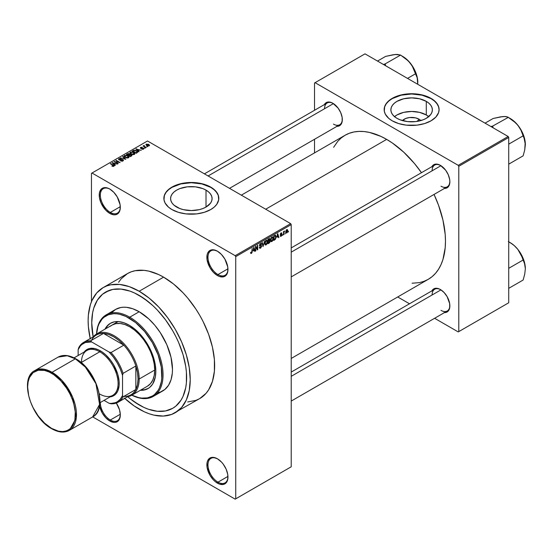 <?xml version="1.0" encoding="UTF-8"?>
<svg xmlns="http://www.w3.org/2000/svg" width="553" height="553" viewBox="0 0 553 553"><rect width="100%" height="100%" fill="white"/><g stroke="black" fill="none" stroke-linecap="round" stroke-linejoin="round"><path stroke-width="0.83" d="M217.702 251.359A14.122 8.157 -120 0 0 207.983 257.435A14.122 8.157 -120 0 0 217.972 274.578L217.419 275.539A14.91 8.606 60 0 1 206.877 257.276A14.91 8.606 60 0 1 217.419 251.193L213.382 249.79L209.96 250.454L207.679 253.08L207.078 255.016L207.078 259.772L209.96 267.666L213.382 272.283L217.419 275.539L219.472 276.493L223.274 276.866L224.871 276.279L227.159 273.645L227.76 271.71L227.76 266.961L224.871 259.06L221.456 254.449L217.419 251.193A14.91 8.606 60 0 1 227.96 269.449A14.91 8.606 60 0 1 217.419 275.539L217.972 274.578A14.122 8.157 60 0 1 208.744 262.129A14.122 8.157 60 0 1 210.907 250.813A14.122 8.157 60 0 1 217.702 251.359M217.702 458.949A14.122 8.157 -120 0 0 207.983 465.032A14.122 8.157 -120 0 0 217.972 482.168L217.419 483.128A14.91 8.606 60 0 1 206.877 464.873A14.91 8.606 60 0 1 217.419 458.783L213.382 457.379L209.96 458.043L207.679 460.677L207.078 462.612L207.078 467.361L209.96 475.262L213.382 479.873L215.359 481.711L219.472 484.082L223.274 484.463L226.184 482.783L227.159 481.241L227.76 479.299L227.76 474.55L226.184 469.255L223.274 464.216L221.456 462.038L217.419 458.783A14.91 8.606 60 0 1 227.96 477.045A14.91 8.606 60 0 1 217.419 483.128L217.972 482.168A14.122 8.157 60 0 1 208.744 469.725A14.122 8.157 60 0 1 210.907 458.402A14.122 8.157 60 0 1 217.702 458.949M100.342 402.508A14.122 8.157 -120 0 0 110.323 420.017L109.771 420.985A14.91 8.606 60 0 1 99.561 405.95L102.319 413.112L105.741 417.722L109.771 420.985L113.807 422.381L115.632 422.312L117.229 421.718L119.51 419.091L120.312 414.895L119.51 409.773L116.317 403.047A14.91 8.606 60 0 1 120.312 414.895A14.91 8.606 60 0 1 109.771 420.985L110.323 420.017A14.122 8.157 60 0 1 100.342 402.508M110.054 189.209A14.122 8.157 -120 0 0 100.342 195.285A14.122 8.157 -120 0 0 110.323 212.428L109.771 213.389A14.91 8.606 60 0 1 99.229 195.126A14.91 8.606 60 0 1 109.771 189.043L107.717 188.089L103.916 187.709L101.005 189.389L99.429 192.873L99.429 197.621L101.005 202.916L105.741 210.133L109.771 213.389L113.807 214.792L115.632 214.716L117.229 214.129L119.51 211.495L120.112 209.559L120.112 204.81L117.229 196.909L113.807 192.299L109.771 189.043A14.91 8.606 60 0 1 120.312 207.299A14.91 8.606 60 0 1 109.771 213.389L110.323 212.428A14.122 8.157 60 0 1 101.102 199.979A14.122 8.157 60 0 1 103.266 188.663A14.122 8.157 60 0 1 110.054 189.209M418.994 119.178L417.204 121.39L418.994 119.178L420.812 120.589A10.424 6.014 180 0 0 418.994 119.178A10.424 6.014 180 0 0 402.439 120.589L405.833 118.432L409.593 117.533L415.614 117.872L418.994 119.178M428.713 116.642A20.751 11.979 0 0 0 426.294 114.962L426.294 101.379A20.751 11.979 180 0 1 432.37 109.847A20.751 11.979 180 0 1 419.568 120.913A20.751 11.979 180 0 1 396.957 118.321L394.372 116.503L392.457 114.436L391.275 112.19L390.874 109.847L391.275 107.51L392.457 105.264L394.372 103.197L396.957 101.379L403.683 98.78L411.626 97.874L419.568 98.78L426.294 101.379L428.879 103.197L430.794 105.264L431.976 107.51L432.37 109.847L431.976 112.19L430.794 114.436L426.294 118.321L423.156 119.807L415.676 121.598L407.575 121.598L400.095 119.807L396.957 118.321A20.751 11.979 180 0 1 390.874 109.847A20.751 11.979 180 0 1 403.683 98.78A20.751 11.979 180 0 1 426.294 101.379L426.294 114.962A20.751 11.979 0 0 0 394.538 116.642M439.089 109.722A27.463 15.857 0 0 0 431.043 98.634L431.043 98.379A27.463 15.857 180 0 1 439.089 109.591A27.463 15.857 180 0 1 422.133 124.245A27.463 15.857 180 0 1 392.201 120.803L398.678 123.575L406.268 125.144L416.983 125.144L424.573 123.575L431.043 120.803L435.847 117.07L438.564 112.688L439.089 109.591L438.564 106.501L437.001 103.529L434.464 100.784L429.052 97.335L424.573 95.607L419.596 94.418L411.626 93.734L403.655 94.418L398.678 95.607L392.201 98.379L388.787 100.784L386.25 103.529L384.688 106.501L384.294 111.146L385.344 114.194L388.787 118.404L392.201 120.803A27.463 15.857 180 0 1 384.162 109.591A27.463 15.857 180 0 1 401.112 94.943A27.463 15.857 180 0 1 431.043 98.379L431.043 98.634A27.463 15.857 0 0 0 401.215 95.178A27.463 15.857 0 0 0 384.162 109.722M176.67 207.057A20.751 11.979 180 0 1 170.594 198.589A20.751 11.979 180 0 1 183.402 187.522A20.751 11.979 180 0 1 206.013 190.114L206.013 207.057L202.868 208.55L199.28 209.656L191.338 210.569L183.402 209.656L179.815 208.55L174.084 205.239L172.17 203.172L170.988 200.926L170.594 198.589L170.988 196.253L172.17 194.006L174.084 191.932L176.67 190.114L179.815 188.628L187.294 186.838L195.389 186.838L202.868 188.628L206.013 190.114L208.592 191.932L210.506 194.006L211.688 196.253L212.089 198.589L211.688 200.926L210.506 203.172L206.013 207.057L206.013 190.114A20.751 11.979 180 0 1 212.089 198.589A20.751 11.979 180 0 1 199.28 209.656A20.751 11.979 180 0 1 176.67 207.057M218.801 198.458A27.463 15.857 0 0 0 210.762 187.377L210.762 187.121A27.463 15.857 180 0 1 218.801 198.333A27.463 15.857 180 0 1 201.852 212.981A27.463 15.857 180 0 1 171.921 209.546L178.391 212.317L185.981 213.887L196.695 213.887L204.285 212.317L210.762 209.546L214.177 207.14L216.714 204.403L218.67 199.889L218.276 195.237L215.559 190.854L212.566 188.269L208.764 186.071L201.852 183.679L194.034 182.552L188.649 182.552L178.391 184.349L173.918 186.071L168.499 189.52L165.962 192.264L164.4 195.237L164.006 199.889L165.057 202.937L168.499 207.14L171.921 209.546A27.463 15.857 180 0 1 163.875 198.333A27.463 15.857 180 0 1 180.831 183.679A27.463 15.857 180 0 1 210.762 187.121L210.762 187.377A27.463 15.857 0 0 0 180.928 183.914A27.463 15.857 0 0 0 163.875 198.458M291.217 247.903L434.699 165.064A12.553 7.251 60 0 1 440.706 165.534A12.553 7.251 -120 0 0 432.1 170.815M431.893 166.688A13.341 7.701 60 0 1 440.423 165.368L436.815 164.11L435.183 164.179L433.752 164.704L431.706 167.061M204.416 173.849L327.169 102.982A12.553 7.251 60 0 1 333.169 103.452A12.553 7.251 -120 0 0 324.563 108.727M324.355 104.6A13.341 7.701 60 0 1 332.885 103.28L331.047 102.429L327.646 102.091L326.215 102.623L324.176 104.973M291.217 372.079L434.699 289.24A12.553 7.251 60 0 1 440.706 289.71A12.553 7.251 -120 0 0 432.1 294.984M431.893 290.857A13.341 7.701 60 0 1 440.423 289.537L438.584 288.687L435.183 288.348L433.752 288.88L431.706 291.231M120.298 206.67L110.323 212.428L120.298 206.67M120.298 414.259L110.323 420.017L120.298 414.259M227.947 476.41L217.972 482.168L227.947 476.41M227.947 268.82L217.972 274.578L227.947 268.82M187.661 401.962L195.983 400.351L199.695 398.609A72.194 41.682 -120 0 0 210.755 340.759A72.194 41.682 -120 0 0 163.598 277.143L139.183 291.237A72.194 41.682 60 0 1 186.34 354.853A72.194 41.682 60 0 1 175.28 412.704A72.194 41.682 60 0 1 139.183 409.13A72.194 41.682 60 0 1 124.743 398.388M241.329 195.161L345.065 135.264A83.178 48.021 -120 0 1 386.658 139.384L392.423 143.04L403.731 152.172L414.384 163.412L421.49 172.695A83.178 48.021 -120 0 0 386.658 139.384L265.696 209.221L386.658 139.384L380.893 136.384L369.584 132.45L364.15 131.559L358.932 131.4L353.982 131.967L349.344 133.259L345.065 135.264L341.187 137.967L337.752 141.333L333.625 147.305M412.096 283.226L419.333 282.638L423.971 281.346L428.243 279.341A83.178 48.021 -120 0 0 434.05 194.442L438.529 205.232L442.939 220.08L445.193 234.437L445.476 241.26L445.193 247.751L442.939 259.516L440.997 264.666L438.529 269.27L435.564 273.272L432.121 276.638L428.243 279.341L291.217 358.455M139.183 404.962A67.093 38.738 60 0 1 127.681 396.688L129.927 398.568L127.681 396.688A67.093 38.738 60 0 0 139.183 404.962L129.927 398.568L134.531 402.017L143.828 407.381L139.183 404.962A67.093 38.738 60 0 0 172.73 408.287L165.541 410.948L157.335 411.273L148.439 409.255L143.828 407.381L148.439 409.255L157.335 411.273L165.541 410.948L172.73 408.287A67.093 38.738 60 0 1 139.183 404.962M93.153 336.888A67.093 38.738 60 0 1 105.637 292.074A67.093 38.738 60 0 1 139.183 295.399A67.093 38.738 60 0 1 183.008 354.521A67.093 38.738 60 0 1 172.73 408.287L175.854 406.109L172.73 408.287A67.093 38.738 60 0 0 183.008 354.521A67.093 38.738 60 0 0 139.183 295.399L148.439 301.793L152.953 305.712L157.335 310.053L165.541 319.848L172.73 330.812L175.854 336.604L178.626 342.521L183.008 354.521L185.711 366.356L186.396 372.072L186.396 382.807L185.711 387.736L183.008 396.453L181.018 400.165L175.854 406.109L181.018 400.165L183.008 396.453L185.711 387.736L186.396 382.807L186.396 372.072L185.711 366.356L183.008 354.521L178.626 342.521L175.854 336.604L172.73 330.812L165.541 319.848L157.335 310.053L152.953 305.712L143.828 298.35L134.531 292.979L139.183 295.399A67.093 38.738 60 0 0 105.637 292.074L112.826 289.413L121.024 289.088L129.927 291.106L134.531 292.979L129.927 291.106L121.024 289.088L112.826 289.413L109.086 290.456L102.505 294.258L105.637 292.074A67.093 38.738 60 0 0 93.153 336.888L91.736 322.793L92.648 312.632L93.782 308.069L97.342 300.203L102.505 294.258L97.342 300.203L93.782 308.069L92.648 312.632L91.736 322.793L93.153 336.888M291.217 466.794L291.217 224.601L235.73 256.633L235.73 498.827L291.217 466.794L235.177 499.152L92.697 416.886L235.177 499.152L291.217 466.794L291.217 224.601L290.664 223.64L235.177 255.673L92.019 173.02L147.506 140.987L290.664 223.64L291.217 224.601L235.73 256.633L235.73 498.827L291.217 466.794M285.265 233.166L284.913 234.009L285.265 233.166M283.855 232.931L283.502 234.825L283.502 231.562L283.855 231.354L283.855 231.88L284.608 231.036L283.855 232.931L284.608 231.036L283.855 231.88L283.855 231.354L283.502 231.562L283.502 234.825L283.855 234.617L283.502 232.723L283.855 232.931M282.846 234.562L282.493 235.405L282.846 234.562M281.933 234.728L281.028 234.202L281.885 235.163L281.256 236.159L280.461 236.331L280.219 235.723L281.055 235.827L281.574 235.122L280.336 234.638L280.751 233.145L281.754 232.91L281.885 233.366L281.076 233.366L280.627 234.03L281.733 234.154L281.933 234.728L280.627 234.03L281.076 233.366L281.885 233.366L281.069 232.91L280.267 234.299L281.581 235.018L281.104 235.799L280.219 235.723L281.083 236.276L280.226 235.785L281.083 236.276L281.933 234.728L281.138 234.182M277.012 237.23L277.779 233.636L278.906 237.472L278.539 237.686L278.235 236.525L277.012 237.23L278.235 236.525L278.539 237.686L278.906 237.472L277.779 233.636L277.012 237.23M270.88 241.461L271.896 241.578L270.604 240.832L271.896 241.578L271.074 241.633L270.611 240.88L270.901 238.212L271.896 236.974L272.802 236.967L273.258 238.302L273.002 240.078L271.896 241.578L272.906 240.313L273.258 238.495L272.705 236.905L271.896 236.974L270.535 240.126L271.101 241.654M265.081 244.813L266.097 244.931L264.804 244.184L266.097 244.931L265.267 244.986L264.811 244.226L265.094 241.557L266.097 240.327L267.002 240.32L267.445 241.467L267.154 243.541L266.097 244.931L267.106 243.659L267.458 241.848L266.905 240.251L266.097 240.327L264.735 243.472L265.295 245M251.387 252.894L250.965 252.209L250.613 252.472L250.82 253.433L251.373 253.426L250.654 253.011L251.373 253.426L250.786 253.392L250.613 252.472L250.965 252.209L251.207 252.942L251.719 252.5L252.175 248.421L252.05 252.521L251.373 253.426L252.175 251.47L252.175 248.421L251.767 252.334L251.387 252.894L250.613 252.61M253.205 250.972L253.972 247.385L255.099 251.221L254.733 251.435L254.421 250.267L253.205 250.972L254.421 250.267L254.733 251.435L255.099 251.221L253.972 247.385L253.205 250.972M255.859 247.191L255.5 250.986L255.5 246.5L255.88 246.285L257.366 249.023L257.366 245.421L257.726 245.221L257.726 249.707L257.345 249.921L255.859 247.191L257.345 249.921L257.726 249.707L257.726 245.221L257.366 249.023L255.88 246.285L255.5 246.5L255.5 250.986L255.859 250.786L255.5 250.578L255.859 250.786L255.5 246.991L255.859 247.191M261.659 246.189L260.774 247.979L259.965 248.297L259.461 247.813L259.737 247.025L260.249 247.703L261.258 246.742L261.14 246.002L259.889 246.113L259.502 245.587L259.751 244.336L260.712 243.458L261.279 243.5L261.555 244.288L260.373 244.163L259.862 245.408L261.355 245.477L261.659 246.189L261.12 245.435L259.951 245.573L260.504 244.08L261.555 244.288L261.23 243.465L260.491 243.562L259.488 245.373L261.306 246.403L260.587 247.585L259.385 247.288L259.758 248.235L260.56 248.124L259.398 247.454L260.56 248.124L261.659 246.189L260.539 245.546L261.659 246.189M264.5 241.308L263.041 246.631L261.998 242.753L262.364 242.539L263.193 246.023L264.5 241.308L263.193 246.023L262.364 242.539L261.998 242.753L263.041 246.631L264.5 241.308M270.134 241.226L269.705 242.615L267.963 243.79L267.963 239.311L269.767 238.564L269.65 240.403L270.134 241.226L269.65 240.403L269.74 238.543L267.963 239.311L267.963 243.79L269.055 243.161L268.599 242.898L269.055 243.161L270.134 241.226L269 240.569L270.134 241.226M276.134 236.808L275.581 239.11L273.763 240.444L273.763 235.958L275.546 235.163L276.134 236.656L275.311 235.149L273.763 235.958L273.763 240.444L274.8 239.843L274.343 239.587L274.8 239.843L276.134 236.808L275.767 236.594L276.134 236.808M287.733 230.712L287.228 232.564L286.101 233.027L285.777 231.589L286.288 230.055L287.214 229.516L287.698 230.179L287.733 230.712L286.751 229.626L285.77 231.88L286.751 233L285.811 232.46L286.751 233L287.733 230.712L287.346 230.49L287.733 230.712M288.597 231.244L288.237 232.087L288.597 231.244M91.459 173.345L91.459 301.689L91.459 173.345L92.019 173.02L235.177 255.673L235.73 256.633L235.177 255.673L290.664 223.64L147.506 140.987L91.459 173.345M147.658 146.669L146.745 146.552L147.658 146.669M145.232 148.066L144.326 147.948L145.232 148.066M139.1 151.605L138.243 150.762L139.467 150.057L141.298 150.333L135.914 148.957L138.727 151.819L139.1 151.605L138.243 150.762L139.467 150.057L141.298 150.333L135.914 148.957L138.727 151.819L139.1 151.605M132.713 154.646L134.6 154.218L134.358 152.939L132.126 151.895L130.066 152.338L130.411 153.651L132.713 154.646L134.338 154.411L134.752 153.485L133.708 152.476L130.356 152.11L129.886 152.773L131.033 154.08L132.713 154.646M126.913 157.999L128.801 157.564L128.559 156.292L126.326 155.241L124.266 155.683L124.605 157.004L126.913 157.999L128.538 157.764L128.953 156.838L127.909 155.828L124.556 155.462L124.086 156.126L125.234 157.425L126.913 157.999M122.994 160.958L123.485 160.315L122.662 159.527L119.165 159.527L119.489 158.911L120.934 158.635L119.462 158.49L118.529 159.133L119.448 160.08L122.545 159.838L122.918 160.287L122.483 160.729L120.519 160.882L122.254 161.22L123.485 160.342L122.973 159.672L119.372 159.693L119.413 158.953L121.169 158.752L118.95 158.697L118.515 159.257L119.006 159.893L122.628 159.886L122.572 160.681L120.519 160.882L122.994 160.958M115.287 165.354L114.43 164.511L115.653 163.806L117.492 164.082L112.107 162.706L114.92 165.568L115.287 165.354L114.43 164.511L115.653 163.806L117.492 164.082L112.107 162.706L114.92 165.568L115.287 165.354M113.814 166.259L113.317 165.05L113.317 165.478L113.317 165.05L110.323 163.729L113.462 165.603L113.379 166.418L113.379 165.99L111.837 166.004L113.434 166.405L114.042 165.617L110.683 163.529L110.323 163.729L113.503 165.651L111.837 166.004L112.985 166.425L114.125 165.859M118.245 163.647L115.135 161.849L120.112 162.568L116.227 160.329L115.874 160.529L118.992 162.326L114.008 161.607L118.245 163.647L115.135 161.849L120.112 162.568L116.227 160.329L115.874 160.529L118.992 162.326L114.008 161.607L118.245 163.647M125.78 159.299L123.008 156.416L122.635 156.623L125.13 159.146L120.506 157.854L125.78 159.299L123.008 156.416L122.635 156.623L125.13 159.146L120.506 157.854L125.78 159.299M129.948 154.474L129.513 153.782L129.513 155.04L129.513 153.782L127.563 153.782L127.563 154.301L127.563 153.782L126.471 154.411L130.356 156.658L131.897 155.649L131.379 154.743L128.538 153.52L126.471 154.411L130.356 156.658L131.96 155.448L129.962 154.356M137.185 152.711L137.614 151.709L135.637 150.375L133.888 150.209L132.271 151.066L136.156 153.305L137.732 152.068L136.563 150.803L133.888 150.209L132.271 151.066L136.156 153.305L137.185 152.711M143.524 149.11L143.462 148.093L143.462 149.144L143.462 148.093L141.796 148.045L141.236 148.55L140.884 148.121L140.884 148.481L141.001 147.658L142.204 147.423L140.58 147.43L140.58 148.349L140.58 147.43L140.593 148.356L143.179 148.335L143.144 149.269L143.144 148.861L141.755 149.082L143.607 149.061L143.898 148.598L143.379 148.045L140.884 148.121L141.091 147.61L142.204 147.423L141.616 147.236L140.317 147.637L140.98 148.508L143.241 148.37L143.089 148.895L141.755 149.082L142.169 149.234L143.234 149.241L143.898 148.633M146.241 147.485L144.264 146.268L144.278 145.474L143.676 145.702L143.87 146.11L143.061 146.054L145.888 147.686L146.241 147.485L144.264 146.268L144.278 145.474L143.787 145.577L143.87 146.11L143.061 146.054L146.241 147.485M149.192 145.84L148.688 144.409L148.688 144.845L148.688 144.409L146.268 144.146L146.268 145.232L146.268 144.146L146.745 145.557L149.192 145.84L149.476 145.08L148.432 144.271L146.054 144.305L146.179 145.156L147.575 145.923L148.916 145.957L149.545 145.342M314.519 83.005L314.519 110.282L314.519 83.005L365.015 53.848L508.172 136.501L458.237 165.333L315.079 82.68L458.237 165.333L458.79 166.294L458.79 331.6L508.725 302.768L508.725 137.462L458.79 166.294L458.79 331.6L458.237 331.924L434.61 318.286L458.237 331.924L508.725 302.768L458.237 331.924L508.725 302.768L508.725 137.462L508.172 136.501L508.725 137.462L458.79 166.294L458.237 165.333L508.172 136.501L365.015 53.848L314.519 83.005M314.519 139.273L314.519 152.905L314.519 139.273M409.503 303.784L397.704 296.975L409.503 303.784M444.031 312.576L445.663 312.514L448.269 311.014L449.672 307.897L449.672 303.645L447.094 296.581L444.031 292.454L440.423 289.537A13.341 7.701 60 0 1 449.859 305.878A13.341 7.701 60 0 1 444.446 312.604M336.501 126.319L338.132 126.257L340.731 124.757L342.141 121.639L342.141 117.388L340.731 112.653L338.132 108.146L332.885 103.28A13.341 7.701 60 0 1 342.321 119.621A13.341 7.701 60 0 1 336.915 126.347M444.031 188.407L447.094 187.813L449.14 185.462L449.859 181.709L449.672 179.476L448.269 174.734L445.663 170.227L440.423 165.368A13.341 7.701 60 0 1 449.859 181.709A13.341 7.701 60 0 1 444.446 188.435M449.852 181.377A12.553 7.251 60 0 1 447.253 186.81A12.553 7.251 60 0 1 440.976 186.188A12.553 7.251 -120 0 0 449.852 181.377M342.314 119.296A12.553 7.251 60 0 1 339.722 124.729A12.553 7.251 60 0 1 333.445 124.107A12.553 7.251 -120 0 0 342.314 119.296M449.852 305.546A12.553 7.251 60 0 1 447.253 310.986A12.553 7.251 60 0 1 440.976 310.364A12.553 7.251 -120 0 0 449.852 305.546M124.363 398.036L134.179 405.957L144.181 411.736L149.137 413.748L153.997 415.144L163.246 416.063L171.568 414.446L199.688 398.609L206.041 393.342L208.619 389.865L212.449 381.404L214.398 371.194L214.398 359.637L212.449 347.18L208.619 334.289L203.055 321.473L199.695 315.245L195.983 309.217L187.661 297.991L183.133 292.903L173.552 284.021L163.598 277.143L158.593 274.537L148.778 271.122L144.056 270.348L135.236 270.7L131.213 271.82L127.501 273.562L121.148 278.83L118.577 282.306M163.598 277.143A72.194 41.682 -120 0 0 127.501 273.562L103.086 287.657A72.194 41.682 60 0 1 139.183 291.237L163.598 277.143M90.215 338.581A72.194 41.682 60 0 1 103.086 287.657L96.734 292.924L92.019 300.397L90.333 304.869L88.376 315.072L88.134 320.705L88.376 326.629L90.333 339.086M175.28 412.704L181.626 407.437L186.34 399.971L189.25 390.591L190.232 379.655L189.25 367.586L186.34 354.853L181.626 341.941L175.28 329.339L167.538 317.546L158.718 306.998L149.137 298.115L139.183 291.237L129.222 286.62L119.642 284.442L110.821 284.795L106.798 285.915L103.086 287.657M227.96 269.124A14.122 8.157 60 0 1 225.036 275.276A14.122 8.157 60 0 1 217.972 274.578A14.122 8.157 -120 0 0 227.96 269.124M227.96 476.714A14.122 8.157 60 0 1 225.036 482.873A14.122 8.157 60 0 1 217.972 482.168A14.122 8.157 -120 0 0 227.96 476.714M120.312 414.57A14.122 8.157 60 0 1 117.388 420.722A14.122 8.157 60 0 1 110.323 420.017A14.122 8.157 -120 0 0 120.312 414.57M120.312 206.974A14.122 8.157 60 0 1 117.388 213.126A14.122 8.157 60 0 1 110.323 212.428A14.122 8.157 -120 0 0 120.312 206.974M218.801 198.589L218.276 195.492L216.714 192.52L214.177 189.776L210.762 187.377L201.852 183.935L191.338 182.732L180.831 183.935L171.921 187.377L168.499 189.776L165.962 192.52L164.4 195.492L163.875 198.589M439.089 109.847L438.564 106.757L437.001 103.784L434.464 101.04L431.043 98.634L422.133 95.199L411.626 93.996L401.112 95.199L392.201 98.634L388.787 101.04L386.25 103.784L384.688 106.757L384.162 109.847M428.879 116.78L426.294 114.962L419.568 112.363L411.626 111.457L403.683 112.363L396.957 114.962L394.372 116.78M113.462 165.603L113.379 165.99M112.48 163.08L112.48 162.492L112.48 163.08M114.43 165.071L114.43 164.511L114.43 165.071M114.098 164.179L113.296 163.335L113.296 163.916L112.722 162.817L112.722 163.335L112.722 162.817L115.079 163.612L115.079 164.13L115.079 163.612L114.098 164.179L114.098 164.732L112.722 162.817L115.079 163.612L114.098 164.179M114.388 161.822L114.388 161.386L114.388 161.822M116.227 160.736L116.227 160.329L116.227 160.736M115.135 162.257L115.135 161.849L115.135 162.257M120.817 161.027L120.817 160.647L120.817 161.027M122.572 161.144L122.572 160.681L122.572 161.144M122.628 159.886L122.572 160.681M118.95 159.858L118.95 158.697L118.95 159.858M119.372 159.693L119.413 158.953M120.699 160.059L120.699 159.686L120.699 160.059M121.508 159.817L121.508 159.451L121.508 159.817M122.973 160.978L122.973 159.672L122.973 160.978M123.008 157.004L123.008 156.416L123.008 157.004M124.556 156.955L124.556 155.462L124.556 156.955M127.909 156.264L127.909 155.828L127.909 156.264M128.953 157.349L128.953 156.838L128.953 157.349M125.593 157.225L125.013 155.718L126.519 155.607L127.543 156.022L128.082 157.501L128.082 157.951L128.082 157.501L125.593 157.225L125.593 157.612L124.653 156.209L125.531 155.552L127.314 155.898L128.42 156.921L127.467 157.688L125.593 157.225M131.379 156.064L131.379 154.743L130.999 156.285L130.999 155.759L130.252 156.188L128.89 155.407L128.89 155.815L129.589 154.999L131.033 154.951L131.317 155.517L130.252 156.596L128.89 155.407L130.287 154.764L131.317 155.517M128.434 155.144L127.273 154.474L127.273 154.881L127.888 154.114L129.222 154.024L129.43 155.089L129.43 154.522L128.434 155.552L127.273 154.474L129.153 153.983L129.43 154.522L128.434 155.144M129.222 154.024L129.43 154.522M130.356 153.61L130.356 152.11L130.356 153.61M133.708 152.911L133.708 152.476L133.708 152.911M134.752 153.997L134.752 153.485L134.752 153.997M131.393 153.879L130.812 152.372L132.319 152.255L133.349 152.676L133.881 154.156L133.881 154.598L133.881 154.156L131.393 153.879L131.393 154.266L130.453 152.856L131.331 152.199L133.114 152.552L134.22 153.575L133.266 154.335L131.393 153.879M133.259 151.017L133.259 150.492L133.259 151.017M133.888 150.658L133.888 150.209L133.888 150.658M136.563 151.232L136.563 150.803L136.563 151.232M137.013 151.633L136.688 153.001L136.688 152.476L136.052 152.842L133.079 151.121L134.552 150.485L136.653 151.301L137.013 151.633L136.052 153.25L133.079 151.121L133.079 151.529L134.282 150.513L136.204 151.004L137.013 151.633L137.151 152.732M136.287 149.338L136.287 148.743L136.287 149.338M138.243 151.328L138.243 150.762L138.243 151.328M137.904 150.43L137.103 149.587L137.103 150.167L136.536 149.068L136.536 149.587L136.536 149.068L138.893 149.863L138.893 150.388L138.893 149.863L137.904 150.43L137.904 150.983L136.536 149.068L138.893 149.863L137.904 150.43M143.179 148.335L143.144 148.861M140.58 147.43L140.593 148.356M140.884 148.121L141.001 147.658M144.679 148.149L144.679 147.741L144.679 148.149M143.421 146.262L143.421 145.854L143.421 146.262M143.87 146.517L143.87 146.11L143.87 146.517M143.787 145.577L143.87 146.11M144.264 146.268L144.271 145.881M144.775 147.043L144.775 146.635L144.775 147.043M147.098 146.752L147.098 146.345L147.098 146.752M146.268 144.146L145.916 144.637M147.098 145.356L146.663 144.388L148.356 144.63L148.798 145.598L148.798 145.992L148.798 145.598L147.098 145.356L147.098 145.743L146.469 144.706L147.091 144.264L148.992 145.349L148.37 145.716L147.098 145.356M146.469 145.384L146.663 144.388M128.427 157.819L128.427 157.004L128.082 157.501M124.653 157.038L125.013 155.718M131.033 154.951L131.372 155.365M134.227 154.474L134.227 153.651L133.881 154.156M130.453 153.693L130.812 152.372M251.822 251.262L252.175 251.47L251.822 251.262M250.82 253.433L251.373 253.426M254.594 250.931L255.099 251.221L254.594 250.931M253.972 250.004L254.421 250.267L253.972 250.004M253.322 250.385L253.557 247.799L254.304 249.818L253.046 250.226L254.304 249.818L253.813 247.944L253.322 250.385M256.613 248.58L257.366 249.023L256.613 248.58M256.993 249.285L257.726 249.707L256.993 249.285M260.587 247.585L259.737 247.025M260.408 245.58L261.306 246.403M259.495 245.525L260.422 246.064L259.495 245.525M259.772 246.064L260.422 246.064M260.401 243.617L261.555 244.288L260.401 243.617M260.504 244.08L261.203 244.55M259.488 245.311L259.979 245.594M260.511 245.553L259.951 245.573M262.647 245.159L263.055 245.394L262.647 245.159M262.82 245.802L263.193 246.023L262.82 245.802M267.085 241.626L267.458 241.848L267.085 241.626M266.104 240.845L266.954 241.108L266.242 240.783L265.412 241.633L265.295 244.267L266.097 244.405L264.749 243.078L265.087 243.279L266.104 240.845L265.71 240.624L266.954 241.108L267.106 242.034L266.097 244.405L264.776 244.039M269.055 238.675L270.03 239.242L269.055 238.675M268.931 239.276L268.316 239.629L268.316 240.97L269.65 240.403L269.677 239.518L268.316 240.97L267.963 239.421L268.931 239.276L268.475 239.014L269.677 239.518L269.408 239.062L268.931 239.276L269.677 239.518M269.014 241.087L268.316 241.495L268.316 243.064L267.963 241.288L269.014 241.087L268.558 240.825L269.781 241.433L269.429 242.366L268.316 243.064L267.963 242.864L269.705 241.91L269.733 241.122L269.014 241.087L269.781 241.433M272.885 238.281L273.258 238.495L272.885 238.281M271.903 237.5L272.753 237.762L272.041 237.431L271.212 238.288L271.094 240.921L271.896 241.06L270.548 239.732L270.887 239.926L271.903 237.5L271.516 237.272L272.753 237.762L272.906 238.689L271.896 241.06L270.576 240.693M275.242 235.716L274.115 236.276L274.115 239.719L275.588 238.364L275.74 236.401L275.242 235.716L275.643 238.184L274.751 239.345L273.763 239.511L274.115 239.719L273.763 236.076L275.242 235.716L274.717 235.412L275.415 235.758L274.758 235.384M278.408 237.182L278.906 237.472L278.408 237.182M277.779 236.262L278.235 236.525L277.779 236.262M277.129 236.636L277.371 234.05L278.111 236.069L276.859 236.477L278.111 236.069L277.62 234.196L277.129 236.636M280.509 236.359L281.083 236.276M281.104 235.799L280.578 235.488M280.288 234.078L281.491 234.769L280.288 234.078M280.267 234.299L281.145 234.79M281.885 233.366L281.076 232.903M281.076 233.366L281.532 233.629M283.502 231.672L283.855 231.88L283.502 231.672M284.055 231.299L284.505 231.562L284.055 231.299M283.502 231.984L283.917 232.225L283.502 231.984M286.157 233.062L286.751 233M287.353 229.571L286.751 229.626M286.744 230.096L286.129 231.479L286.592 232.599L287.27 231.783L287.27 230.235L286.744 230.096L287.38 230.947L286.765 232.53L285.783 231.479L286.122 231.672L286.744 230.096L286.413 229.903L287.118 230.069M286.765 232.53L285.783 232.212M266.097 244.405L267.009 242.974L266.954 241.108M271.896 241.06L272.809 239.629L272.753 237.762M91.459 340.358A34.528 19.936 60 0 1 103.487 333.418A34.528 19.936 60 0 1 123.831 345.162L118.86 340.378L113.655 336.729L108.45 334.371L103.487 333.418L123.831 345.162A34.528 19.936 60 0 1 135.851 365.989A34.528 19.936 60 0 1 138.07 379.012L137.51 372.681L135.851 365.989L135.851 389.478L137.51 384.701L138.07 379.012L139.183 379.012A35.309 20.385 -120 0 0 121.28 341.028A35.309 20.385 -120 0 0 93.243 336.832A35.309 20.385 60 0 1 96.554 334.019A35.309 20.385 60 0 1 123.768 343.475A35.309 20.385 60 0 1 139.183 379.012L154.716 370.047L139.183 379.012A35.309 20.385 60 0 1 131.87 395.181A35.309 20.385 60 0 1 127.771 396.639A35.309 20.385 -120 0 0 139.183 379.012L138.07 379.012A34.528 19.936 60 0 1 135.851 389.478A34.528 19.936 60 0 1 123.831 396.418M118.155 402.19A34.528 19.936 60 0 1 111.063 403.787L109.093 403.289L111.063 403.787A34.528 19.936 -120 0 0 123.091 396.847A34.528 19.936 60 0 1 118.155 402.19L130.923 394.821A34.528 19.936 -120 0 0 135.851 389.478L123.091 396.847L122.531 395.533A33.74 19.479 60 0 1 109.093 403.289L104.04 400.372L109.093 403.289L111.319 403.407L115.397 402.674L117.208 401.831L120.291 399.238L122.531 395.533L122.531 375.307L123.091 373.358L135.851 365.989L135.851 389.478L123.091 396.847L122.531 395.533L122.531 375.307L120.291 369.01L117.208 362.865L113.427 357.127L109.093 352.033L91.584 341.92L90.72 340.786A34.528 19.936 -120 0 0 78.699 347.726L78.146 349.683L78.146 355.517L78.146 349.683A33.74 19.479 60 0 1 91.584 341.92L90.72 340.786L103.487 333.418L123.831 345.162L111.063 352.531L109.093 352.033L91.584 341.92L85.28 342.542L81.83 344.533L80.385 345.978L78.146 349.683L78.699 347.726A34.528 19.936 60 0 1 83.627 342.383A34.528 19.936 60 0 1 90.72 340.786L103.487 333.418A34.528 19.936 -120 0 0 96.395 335.014L83.627 342.383M135.851 365.989A34.528 19.936 -120 0 0 123.831 345.162L111.063 352.531A34.528 19.936 60 0 1 123.091 373.358L135.851 365.989M123.091 373.358A34.528 19.936 -120 0 0 111.063 352.531L109.093 352.033A33.74 19.479 60 0 1 122.531 375.307L123.091 373.358M110.641 323.173A37.666 21.747 -120 0 0 105.54 328.828L107.6 325.758L110.358 323.325A37.666 21.747 60 0 1 129.195 325.192L134.386 328.786L139.384 333.418L146.089 341.927L149.78 348.321L152.683 355.012L155.317 365.028L155.828 371.326L155.317 377.028L152.683 384.01L149.78 387.342L148.024 388.565L143.987 390.065L140.296 390.314A37.666 21.747 60 0 0 148.024 388.565A37.666 21.747 60 0 0 153.796 358.385A37.666 21.747 60 0 0 129.195 325.192L123.996 322.786L118.999 321.652L114.395 321.832L110.358 323.325A37.666 21.747 60 0 0 104.98 329.153L107.047 326.076L110.358 323.325M129.748 317.187L129.195 318.148A46.3 26.731 60 0 1 161.905 373.282A46.3 26.731 60 0 1 131.877 395.174L138.699 397.607L141.72 398.105L147.381 397.884L152.345 396.045L154.501 394.538L158.068 390.439L159.437 387.874L161.303 381.86L161.773 378.466L161.303 367.109L158.068 354.798L152.345 342.584L144.623 331.517L135.582 322.558L125.98 316.475L119.69 314.284L116.662 313.793L113.759 313.696L108.423 314.733L103.888 317.353L101.973 319.233L98.946 324.017L97.867 326.885L96.568 334.012A46.3 26.731 60 0 1 129.195 318.148L129.748 317.187A47.081 27.187 60 0 1 160.508 358.676A47.081 27.187 60 0 1 153.292 396.404A47.081 27.187 60 0 1 131.835 395.201A47.081 27.187 -120 0 0 163.024 373.634A47.081 27.187 -120 0 0 129.748 317.187L139.183 311.74L129.748 317.187A47.081 27.187 -120 0 0 96.519 334.04A47.081 27.187 60 0 1 106.204 314.851A47.081 27.187 60 0 1 129.748 317.187M153.292 396.404L162.72 390.957A47.081 27.187 -120 0 0 169.937 353.229A47.081 27.187 -120 0 0 139.183 311.74L148.847 318.97L154.875 325.337L160.301 332.657L166.861 344.802L171.043 357.418L172.474 369.404L172.315 373.081L171.043 379.731L168.541 385.254L164.918 389.43L160.301 392.091L157.674 392.824M110.448 326.194L112.093 325.046A35.309 20.385 60 0 1 129.748 326.795A35.309 20.385 60 0 1 152.815 357.915A35.309 20.385 60 0 1 147.402 386.208L131.87 395.181M111.499 312.839L115.639 309.404L120.685 307.537L123.485 307.219L126.437 307.309L132.685 308.726L139.183 311.74A47.081 27.187 -120 0 0 115.639 309.404L106.204 314.851M148.301 388.406A37.666 21.747 -120 0 1 140.849 389.989L144.547 389.741L148.577 388.247M112.093 325.046L115.874 323.643L120.195 323.47L124.874 324.535L129.748 326.795L134.621 330.162L139.301 334.51L143.621 339.666L147.402 345.431L150.506 351.597L152.815 357.915L154.239 364.144L154.716 370.047L154.239 375.39L152.815 379.98L150.506 383.63L147.402 386.208M440.962 289.869L291.217 376.323L440.962 289.869M515.762 247.094L517.843 249.389A21.228 12.256 -120 0 0 510.336 242.732L514.221 245.567L517.843 249.389L520.988 254.415L523.131 260.007L508.725 268.323L523.131 260.007L524.735 264.071L525.35 268.73L524.735 274.115L523.131 280.025L508.725 288.341L523.131 280.025L524.735 274.115L525.35 268.73L524.209 261.438L520.954 253.938L517.843 249.389L522.094 257.083L524.735 264.071L525.35 268.73A21.228 12.256 -120 0 0 517.843 249.389L515.762 247.094M510.944 243.209L508.297 241.557L510.944 243.209M440.962 165.7L291.217 252.154L440.962 165.7M515.762 122.918L517.843 125.213A21.228 12.256 -120 0 0 510.336 118.563L508.297 117.381L513.44 120.872L517.843 125.213L520.988 130.245L523.131 135.838L508.725 144.153L523.131 135.838L524.735 139.902L525.35 144.561L524.735 149.946L523.131 155.849L508.725 164.165L523.131 155.849L524.735 149.946L525.219 142.225L524.209 137.268L522.246 132.215L519.474 127.418L516.08 123.195L512.299 119.842L508.297 117.381L515.762 122.918M493.214 127.867L492.585 126.132L508.297 117.381L492.585 126.132L490.905 126.533L492.405 126.146A24.367 14.067 60 0 1 492.764 126.354A24.367 14.067 -120 0 0 492.405 126.146L493.214 127.867M504.592 116.565L500.748 116.814L493.103 118.501L485.05 123.153L493.103 118.501L502.829 116.552L505.974 116.565L508.117 117.16L504.564 116.469L501.198 116.87M525.35 144.706L525.35 144.561A21.228 12.256 -120 0 0 517.843 125.213L520.988 130.245L524.023 137.884L525.35 144.561A21.228 12.256 -120 0 1 525.35 144.651M208.094 175.972L333.424 103.611L208.094 175.972M384.867 64.058L383.374 64.452L384.867 64.058A24.367 14.067 60 0 1 385.047 64.162A24.367 14.067 -120 0 0 384.867 64.058L400.586 55.072L408.225 60.837L412.04 65.579L417.197 77.814L417.736 84.291L417.688 80.144L416.672 75.18L413.416 67.68L408.549 61.113L402.805 56.475A21.228 12.256 -120 0 1 410.312 63.132L413.45 68.157L415.593 73.749L407.54 78.402L415.593 73.749L417.197 77.814L417.812 82.48A21.228 12.256 -120 0 0 410.312 63.132L405.909 58.784L400.586 55.072L384.867 64.058M384.508 65.102L385.047 64.162L384.508 65.102M385.676 65.779L385.227 64.266A24.367 14.067 -120 0 0 385.047 64.162A24.367 14.067 60 0 1 385.227 64.266L385.676 65.779M397.061 54.477L393.211 54.733L385.572 56.413L377.512 61.065L385.572 56.413L395.298 54.464L400.586 55.072L397.033 54.388L393.667 54.782M69.325 430.379L76.3 417.874L72.623 397.137L62.088 380.561L52.065 372.287A0.788 0.456 120 0 0 51.512 373.247C58.487 376.171 75.042 393.992 75.367 414.57C75.042 434.776 58.487 433.483 51.512 428.347A0.788 0.456 120 0 0 51.671 428.706A0.788 0.456 -60 0 1 51.512 428.347L58.438 431.16L62.759 431.589L66.643 430.835L69.955 428.928L73.556 424.068L74.911 419.686L75.256 411.805L74.344 405.985L72.554 399.957L69.955 393.971L66.643 388.241L60.643 380.616L53.848 374.727L49.169 372.031L44.586 370.434L38.254 370.234L33.062 372.674L29.468 377.526L28.106 381.916L27.65 387.024L28.68 395.616L30.47 401.637L33.062 407.63L38.254 416.05L44.586 423.163L51.512 428.347C44.53 425.43 27.975 407.602 27.65 387.024C27.975 366.819 44.53 368.111 51.512 373.247A0.788 0.456 -60 0 1 52.065 372.287A34.528 19.936 60 0 1 74.62 402.708A34.528 19.936 60 0 1 69.325 430.379A34.528 19.936 60 0 1 52.065 428.672A0.788 0.456 -60 0 1 51.671 428.706C58.411 432.515 64.293 433.075 69.325 430.379L92.634 416.927A34.528 19.936 -120 0 0 97.922 389.257A34.528 19.936 -120 0 0 75.367 358.828L85.39 367.102L95.925 383.678L99.602 404.423L92.634 416.927C108.582 409.289 96.54 369.598 75.761 358.793A0.788 0.456 120 0 0 75.367 358.828L52.065 372.287L75.367 358.828A34.528 19.936 -120 0 0 58.106 357.12L67.231 355.745L75.367 358.828A0.788 0.456 -60 0 1 75.927 359.153M99.955 402.729L112.729 395.354A25.894 14.952 -120 0 0 116.704 374.602A25.894 14.952 -120 0 0 99.782 351.784L100.342 350.823A26.682 15.401 -120 0 0 84.18 352.033L87.001 349.503L89.856 348.445L94.86 348.597L98.489 349.862L102.187 351.991L105.817 354.922L110.821 360.542L113.676 364.904L117.768 374.333L119.116 381.314L119.116 385.579L117.768 391.006L116.026 393.764L113.676 395.713L110.075 396.888A26.682 15.401 -120 0 0 118.515 377.264A26.682 15.401 -120 0 0 100.342 350.823L99.782 351.784A25.894 14.952 60 0 1 118.093 383.499A25.894 14.952 60 0 1 99.782 394.068M81.471 362.353A25.894 14.952 60 0 1 99.782 351.784L81.111 362.568L99.782 351.784A25.894 14.952 -120 0 0 86.835 350.498L74.061 357.874M51.671 428.706C30.892 417.902 18.85 378.217 34.804 370.572A34.528 19.936 60 0 1 52.065 372.287L43.929 369.197L34.804 370.572L58.106 357.12C63.139 354.425 69.028 354.985 75.761 358.793M99.782 400.476L98.759 391.883L96.969 385.863L94.369 379.87L89.178 371.45M87.174 368.899L82.853 364.337L78.263 360.632M333.445 103.605L332.885 103.28M440.976 165.686L440.423 165.368M113.538 165.762L113.538 166.384M122.918 160.259L122.918 161.006M119.095 159.333L119.095 159.941M129.506 154.349L129.506 155.047M143.372 148.591L143.372 149.186M140.752 147.941L140.752 148.432M144.153 146.061L144.153 146.683M148.992 145.321L148.992 145.93M259.993 247.647L259.385 247.302M260.988 244.004L260.366 243.645M266.705 240.804L265.993 240.389M269.518 239.09L268.931 238.751M269.588 240.942L268.972 240.59M272.511 237.451L271.793 237.043M280.744 235.848L280.357 235.626M281.394 233.318L280.889 233.027M287.111 230.062L286.572 229.751M118.093 321.583L96.554 334.019M447.253 310.986L291.217 401.07M508.725 241.806L510.336 242.732M291.217 276.901L447.253 186.81M508.117 117.277L510.336 118.563M339.722 124.729L229.53 188.345M400.586 55.196L402.805 56.475"/></g></svg>
